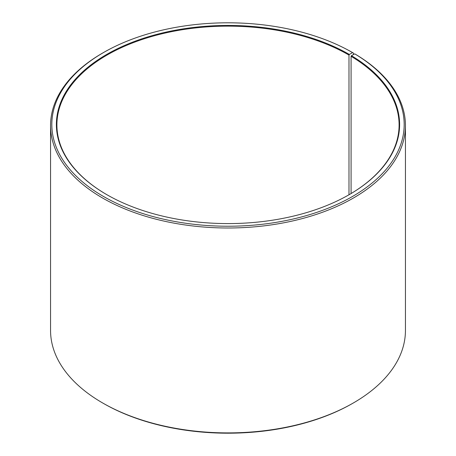 <?xml version="1.0" encoding="UTF-8"?>
<svg xmlns="http://www.w3.org/2000/svg" width="456" height="456" viewBox="0 0 456 456"><rect width="100%" height="100%" fill="white"/><g stroke="black" fill="none" stroke-linecap="round" stroke-linejoin="round"><path stroke-width="0.68" d="M349.171 194.678A171.103 98.787 -0 0 0 399.103 124.927A171.103 98.787 -0 0 0 351.08 56.305L351.08 193.549M353.468 54.56L353.468 53.107L352.573 52.594L349.347 54.452A171.61 99.077 -0 0 0 106.653 54.452A171.61 99.077 -0 0 0 106.653 194.57A171.61 99.077 -0 0 0 349.347 194.57A171.61 99.077 -0 0 0 351.445 55.689L351.08 56.305M352.573 52.594A176.176 101.711 -0 0 0 103.426 52.594A176.176 101.711 -0 0 0 103.426 196.433A176.176 101.711 -0 0 0 351.485 197.06A176.176 101.711 -0 0 0 354.728 53.859L351.445 55.689M103.426 52.594L102.526 53.107A177.441 102.446 -0 0 0 50.559 125.548A177.441 102.446 -0 0 0 102.532 197.989A177.441 102.446 -0 0 0 295.904 220.197A177.441 102.446 -0 0 0 405.441 125.548A177.441 102.446 -0 0 0 355.64 54.384L354.728 53.859M50.559 125.548L50.559 330.452A177.441 102.446 -0 0 0 102.526 402.893A177.441 102.446 -0 0 0 102.532 402.893L103.426 403.406A176.176 101.711 -0 0 0 103.426 403.406L103.426 403.406A176.176 101.711 -0 0 0 352.573 403.406L353.474 402.893A177.441 102.446 -0 0 0 405.441 330.452L405.441 125.548M102.532 402.893A177.441 102.446 -0 0 0 353.474 402.893M349.347 54.452L348.988 55.073A171.103 98.787 -0 0 0 162.518 33.658A171.103 98.787 -0 0 0 56.897 124.927A171.103 98.787 -0 0 0 106.829 194.678M348.988 55.073L348.988 194.78M103.426 403.406L102.526 402.893"/></g></svg>

